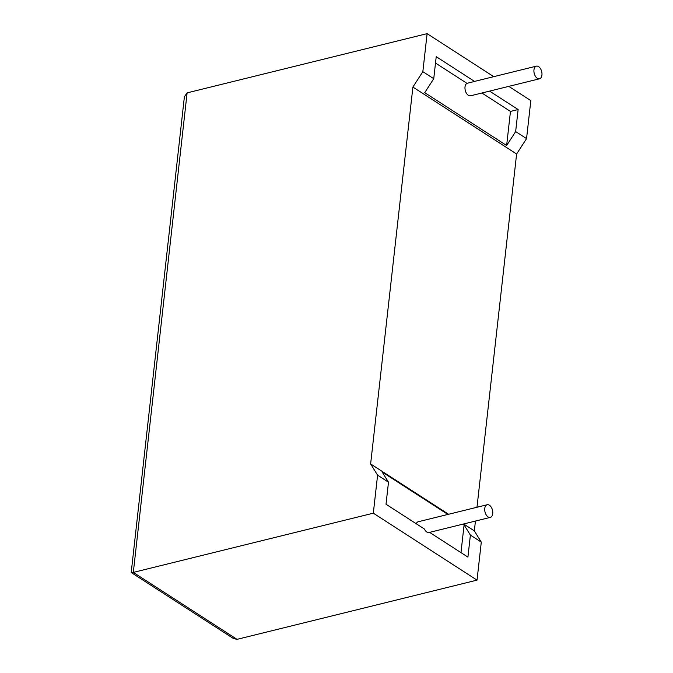 <?xml version="1.0" encoding="UTF-8"?>
<svg xmlns="http://www.w3.org/2000/svg" width="673" height="673" viewBox="0 0 673 673"><rect width="100%" height="100%" fill="white"/><g stroke="black" fill="none" stroke-linecap="round" stroke-linejoin="round"><path stroke-width="1.01" d="M492.737 513.642A6.511 3.845 -103.9 0 1 490.314 517.386A6.511 3.845 -103.9 0 1 486.243 514.938A6.511 3.845 -103.9 0 1 484.762 508.494A6.511 3.845 -103.9 0 1 487.193 504.742A6.511 3.845 -103.9 0 1 491.256 507.198A6.511 3.845 -103.9 0 1 492.737 513.642M490.314 517.386L429.029 532.511A6.511 3.845 -103.9 0 1 424.411 529.02L386.016 504.237L388.489 482.205L382.18 472.025L447.89 514.441M533.958 69.899A6.511 3.845 76.1 0 0 535.439 76.335A6.511 3.845 76.1 0 0 539.51 78.791A6.511 3.845 76.1 0 0 541.933 75.048A6.511 3.845 76.1 0 0 540.453 68.604A6.511 3.845 76.1 0 0 536.389 66.147A6.511 3.845 76.1 0 0 533.958 69.899M536.389 66.147L475.113 81.265A6.511 3.845 76.1 0 0 474.608 81.458L466.953 83.343A6.511 3.845 76.1 0 0 465.018 86.91A6.511 3.845 76.1 0 0 466.507 93.345A6.511 3.845 76.1 0 0 470.57 95.802L539.51 78.791M429.601 532.368L467.92 557.109L470.393 535.077L481.296 542.118L477.031 580.126L373.322 513.179L133.321 572.403L237.031 639.35L233.388 638.484L131.21 572.521L133.321 572.403L187.111 92.874L427.111 33.65L422.846 71.658L433.749 78.699L424.739 92.655L506.643 145.528L510.462 111.432L481.918 93M422.846 71.658L412.902 87.061L370.63 463.941L377.587 475.172L388.489 482.205M377.587 475.172L373.322 513.179M477.031 580.126L237.031 639.35M508.788 86.371L530.82 100.597L526.555 138.604L516.612 154.008L476.989 507.265M463.63 523.973L474.339 530.888L475.441 521.062M474.339 530.888L481.296 542.118M460.98 552.626L464.084 524.898L470.393 535.077M416.251 523.754A6.511 3.845 -103.9 0 1 418.253 521.752L487.193 504.742M464.084 524.898L462.923 524.149M506.643 145.528L515.653 131.572L518.126 109.539L489.574 91.116M515.653 131.572L526.555 138.604M493.755 76.672L427.111 33.65M474.608 81.458L436.222 56.675L433.749 78.699M466.953 83.343L435.507 63.043M510.462 111.432L518.126 109.539M412.902 87.061L516.612 154.008M370.63 463.941L448.597 514.265M187.111 92.874L184.394 96.752L131.21 572.521"/></g></svg>
